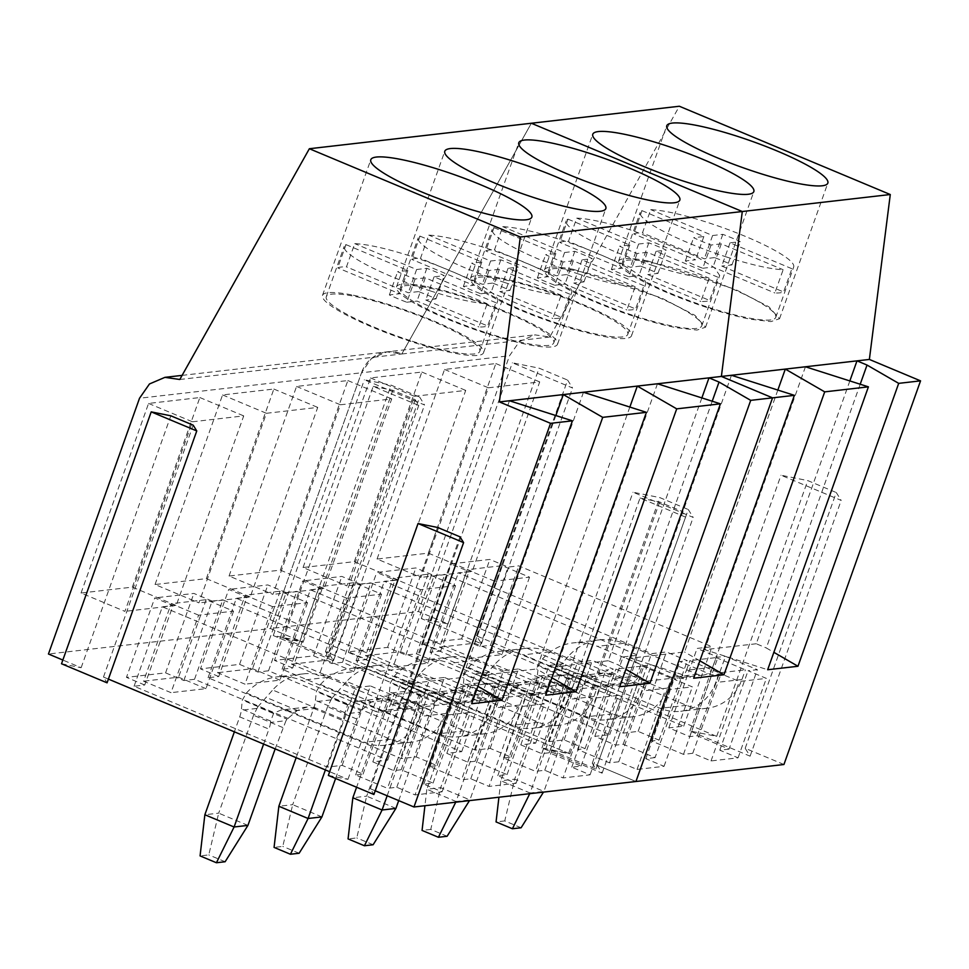 <?xml version="1.0" encoding="UTF-8"?>
<svg xmlns="http://www.w3.org/2000/svg" width="969" height="969" viewBox="0 0 969 969"><rect width="100%" height="100%" fill="white"/><g stroke="black" fill="none" stroke-linecap="round" stroke-linejoin="round"><path stroke-width="0.73" stroke-dasharray="4.84 3.63" d="M708.266 307.258A81.469 13.312 19.6 0 0 775.757 317.384A81.469 13.312 19.6 0 0 689.746 272.858A81.469 13.312 19.6 0 0 622.255 262.732A81.469 13.312 19.6 0 0 708.266 307.258M726.205 256.882A81.469 13.312 19.6 0 0 783.146 269.721L774.861 292.965A81.469 13.312 19.6 0 0 783.606 291.972L791.891 268.716A81.469 13.312 19.6 0 0 793.696 267.008A81.469 13.312 19.6 0 0 707.685 222.482C682.927 214.585 663.935 210.309 650.732 209.643L642.459 232.899A81.469 13.312 19.6 0 0 633.726 233.904L641.999 210.648A81.469 13.312 19.6 0 0 640.194 212.356A81.469 13.312 19.6 0 0 726.205 256.882M641.999 210.648L703.845 236.533L693.634 237.708A42.927 7.013 19.6 0 0 711.076 245.012L721.299 243.837L783.146 269.721M791.891 268.716L730.032 242.831L740.255 241.656A42.927 7.013 19.6 0 0 722.801 234.353L712.59 235.528L650.732 209.643M730.032 242.831L721.76 266.087L783.606 291.972M711.076 245.012L702.791 268.256A42.927 7.013 19.6 0 1 685.349 260.952L695.572 259.789L633.726 233.904M702.791 268.256L713.014 267.081L774.861 292.965M722.801 234.353L714.528 257.609A42.927 7.013 19.6 0 1 731.97 264.912L721.76 266.087M714.528 257.609L704.306 258.784L642.459 232.899M721.299 243.837L713.014 267.081M703.845 236.533L695.572 259.789M712.59 235.528L704.306 258.784M685.349 260.952L693.634 237.708M731.97 264.912L740.255 241.656M634.271 315.749A81.469 13.312 19.6 0 0 701.762 325.887A81.469 13.312 19.6 0 0 615.751 281.361A81.469 13.312 19.6 0 0 548.26 271.223A81.469 13.312 19.6 0 0 634.271 315.749M652.21 265.373A81.469 13.312 19.6 0 0 709.151 278.212L700.866 301.468A81.469 13.312 19.6 0 0 709.611 300.463L717.896 277.219L719.713 275.511L714.371 267.626L695.585 256.082L633.69 230.973A81.469 13.312 19.6 0 0 576.737 218.134L568.464 241.39A81.469 13.312 19.6 0 0 559.719 242.395L568.004 219.139A81.469 13.312 19.6 0 0 566.199 220.847A81.469 13.312 19.6 0 0 652.21 265.373M568.004 219.139L629.85 245.024L619.639 246.199A42.927 7.013 19.6 0 0 637.081 253.503L647.292 252.328L709.151 278.212M717.896 277.219L656.037 251.322L666.26 250.147A42.927 7.013 19.6 0 0 648.806 242.856L638.595 244.031L576.737 218.134M656.037 251.322L647.752 274.578L709.611 300.463M637.081 253.503L628.796 276.759A42.927 7.013 19.6 0 1 611.354 269.455L621.577 268.28L559.719 242.395M628.796 276.759L639.019 275.584L700.866 301.468M648.806 242.856L640.533 266.1A42.927 7.013 19.6 0 1 657.975 273.403L647.752 274.578M640.533 266.1L630.31 267.274L568.464 241.39M647.292 252.328L639.019 275.584M629.85 245.024L621.577 268.28M638.595 244.031L630.31 267.274M611.354 269.455L619.639 246.199M657.975 273.403L666.26 250.147M560.276 324.252A81.469 13.312 19.6 0 0 627.767 334.378A81.469 13.312 19.6 0 0 541.756 289.852A81.469 13.312 19.6 0 0 474.265 279.726A81.469 13.312 19.6 0 0 560.276 324.252M578.214 273.876A81.469 13.312 19.6 0 0 635.155 286.715L626.87 309.959A81.469 13.312 19.6 0 0 635.616 308.966L643.888 285.71A81.469 13.312 19.6 0 0 645.705 284.002A81.469 13.312 19.6 0 0 559.694 239.476C534.924 231.579 515.944 227.303 502.741 226.637L494.469 249.893A81.469 13.312 19.6 0 0 485.723 250.898L494.008 227.642A81.469 13.312 19.6 0 0 492.204 229.338A81.469 13.312 19.6 0 0 578.214 273.876M494.008 227.642L555.855 253.527L545.644 254.702A42.927 7.013 19.6 0 0 563.086 261.993L573.297 260.831L635.155 286.715M643.888 285.71L582.042 259.825L592.253 258.65A42.927 7.013 19.6 0 0 574.811 251.346L564.6 252.521L502.741 226.637M582.042 259.825L573.757 283.069L635.616 308.966M563.086 261.993L554.801 285.249A42.927 7.013 19.6 0 1 537.359 277.946L547.582 276.783L485.723 250.898M554.801 285.249L565.024 284.074L626.87 309.959M574.811 251.346L566.538 274.602A42.927 7.013 19.6 0 1 583.98 281.906L573.757 283.069M566.538 274.602L556.315 275.777L494.469 249.893M573.297 260.831L565.024 284.074M555.855 253.527L547.582 276.783M564.6 252.521L556.315 275.777M537.359 277.946L545.644 254.702M583.98 281.906L592.253 258.65M486.281 332.742A81.469 13.312 19.6 0 0 553.771 342.881A81.469 13.312 19.6 0 0 467.761 298.355A81.469 13.312 19.6 0 0 400.27 288.217A81.469 13.312 19.6 0 0 486.281 332.742M504.219 282.367A81.469 13.312 19.6 0 0 561.148 295.206L552.875 318.462A81.469 13.312 19.6 0 0 561.62 317.457L569.893 294.201A81.469 13.312 19.6 0 0 571.71 292.505A81.469 13.312 19.6 0 0 485.699 247.967C460.929 240.07 441.949 235.794 428.746 235.128L420.461 258.384A81.469 13.312 19.6 0 0 411.728 259.389L420.013 236.133A81.469 13.312 19.6 0 0 418.208 237.841A81.469 13.312 19.6 0 0 504.219 282.367M420.013 236.133L481.859 262.018L471.649 263.193A42.927 7.013 19.6 0 0 489.091 270.496L499.301 269.321L561.148 295.206M569.893 294.201L508.047 268.316L518.258 267.141A42.927 7.013 19.6 0 0 500.816 259.849L490.605 261.012L428.746 235.128M508.047 268.316L499.762 291.572L561.62 317.457M489.091 270.496L480.806 293.752A42.927 7.013 19.6 0 1 463.364 286.449L473.575 285.274L411.728 259.389M480.806 293.752L491.029 292.577L552.875 318.462M500.816 259.849L492.543 283.093A42.927 7.013 19.6 0 1 509.985 290.397L499.762 291.572M492.543 283.093L482.32 284.268L420.461 258.384M499.301 269.321L491.029 292.577M481.859 262.018L473.575 285.274M490.605 261.012L482.32 284.268M463.364 286.449L471.649 263.193M509.985 290.397L518.258 267.141M412.285 341.245A81.469 13.312 19.6 0 0 479.776 351.372A81.469 13.312 19.6 0 0 393.765 306.846A81.469 13.312 19.6 0 0 326.274 296.708A81.469 13.312 19.6 0 0 412.285 341.245M430.224 290.87A81.469 13.312 19.6 0 0 487.153 303.709L478.88 326.953A81.469 13.312 19.6 0 0 487.625 325.947L495.898 302.703A81.469 13.312 19.6 0 0 497.715 300.996A81.469 13.312 19.6 0 0 411.704 256.47C386.934 248.573 367.954 244.297 354.751 243.631L346.466 266.875A81.469 13.312 19.6 0 0 337.733 267.88L346.018 244.636A81.469 13.312 19.6 0 0 344.213 246.332A81.469 13.312 19.6 0 0 430.224 290.87M346.018 244.636L407.864 270.521L397.641 271.695A42.927 7.013 19.6 0 0 415.095 278.987L425.306 277.812L487.153 303.709M495.898 302.703L434.051 276.819L444.262 275.644A42.927 7.013 19.6 0 0 426.82 268.34L416.597 269.515L354.751 243.631M434.051 276.819L425.766 300.063L487.625 325.947M415.095 278.987L406.81 302.243A42.927 7.013 19.6 0 1 389.368 294.939L399.579 293.764L337.733 267.88M406.81 302.243L417.033 301.068L478.88 326.953M426.82 268.34L418.535 291.596A42.927 7.013 19.6 0 1 435.989 298.888L425.766 300.063M418.535 291.596L408.324 292.771L346.466 266.875M425.306 277.812L417.033 301.068M407.864 270.521L399.579 293.764M416.597 269.515L408.324 292.771M389.368 294.939L397.641 271.695M435.989 298.888L444.262 275.644M716.152 657.588L745.391 669.833L719.168 672.837L689.928 660.604L716.152 657.588L712.699 667.278L686.476 670.294L689.928 660.604M712.699 667.278A12.512 11.713 -96.5 0 1 703.167 675.114A12.512 11.713 -96.5 0 1 697.595 674.315L623.576 643.343A54.203 50.739 -96.5 0 0 599.46 639.867A54.203 50.739 -96.5 0 0 568.658 656.013L686.561 705.323A45.87 42.939 -96.5 0 0 706.97 708.254A45.87 42.939 -96.5 0 0 736.283 690.509A45.87 42.939 -96.5 0 0 741.939 679.523L745.391 669.833M697.595 674.315L671.372 677.331A12.512 11.713 -96.5 0 0 676.943 678.13A12.512 11.713 -96.5 0 0 686.476 670.294M671.372 677.331L597.364 646.347A54.203 50.739 -96.5 0 0 573.236 642.883A54.203 50.739 -96.5 0 0 542.446 659.017L538.328 666.066L537.286 676.229A12.512 3.9 -67.3 0 1 535.7 682.891L500.84 780.76L530.079 793.005L564.939 695.124L535.7 682.891M529.74 793.696L530.079 793.005L543.924 791.419L578.772 693.538L581.994 686.694L566.526 688.462L569.699 679.196L577.124 676.011L585.324 676.968L660.337 708.327A45.87 42.939 -96.5 0 0 680.747 711.27A45.87 42.939 -96.5 0 0 710.059 693.513A45.87 42.939 -96.5 0 0 715.728 682.527L719.168 672.837M581.994 686.694L583.035 685.192L553.759 672.934L549.532 681.292L514.684 779.173L500.84 780.76L498.926 797.233M611.536 673.952L603.19 673.019L593.367 676.483L583.035 685.192M553.759 672.934L568.658 656.013M566.526 688.462A12.512 3.9 -67.3 0 1 564.939 695.124M521.104 827.768L504.752 820.925L514.684 779.173L543.924 791.419L543.476 792.109M504.752 820.925L496.055 821.918M642.156 666.091L671.396 678.324L645.172 681.34L615.933 669.094L642.156 666.091L638.704 675.781L612.481 678.784L615.933 669.094M638.704 675.781A12.512 11.713 -96.5 0 1 629.172 683.617A12.512 11.713 -96.5 0 1 623.6 682.818L549.58 651.834A54.203 50.739 -96.5 0 0 525.464 648.37A54.203 50.739 -96.5 0 0 494.662 664.504L612.565 713.814A45.87 42.939 -96.5 0 0 632.975 716.757A45.87 42.939 -96.5 0 0 662.287 699A45.87 42.939 -96.5 0 0 667.944 688.014L671.396 678.324M623.6 682.818L597.376 685.822A12.512 11.713 -96.5 0 0 602.948 686.621A12.512 11.713 -96.5 0 0 612.481 678.784M597.376 685.822L523.369 654.85A54.203 50.739 -96.5 0 0 499.241 651.374A54.203 50.739 -96.5 0 0 468.439 667.52L464.321 674.557L463.291 684.72A12.512 3.9 -67.3 0 1 461.692 691.381L426.844 789.263L456.084 801.496L490.932 703.615L461.692 691.381M455.745 802.187L456.084 801.496L469.917 799.909L504.776 702.028L507.998 695.185L492.531 696.965L495.704 687.687L503.129 684.514L511.329 685.458L586.342 716.83A45.87 42.939 -96.5 0 0 606.751 719.761A45.87 42.939 -96.5 0 0 636.064 702.016A45.87 42.939 -96.5 0 0 641.72 691.03L645.172 681.34M507.998 695.185L509.04 693.683L479.764 681.437L475.537 689.795L440.677 787.676L426.844 789.263L424.931 805.724M537.541 682.455L529.195 681.522L519.372 684.974L509.04 693.683M479.764 681.437L494.662 664.504M492.531 696.965A12.512 3.9 -67.3 0 1 490.932 703.615M447.109 836.259L430.757 829.416L440.677 787.676L469.917 799.909L469.481 800.612M430.757 829.416L422.06 830.421M568.161 674.581L597.401 686.827L571.177 689.831L541.937 677.597L568.161 674.581L564.709 684.271L538.485 687.287L541.937 677.597M564.709 684.271A12.512 11.713 -96.5 0 1 555.164 692.108A12.512 11.713 -96.5 0 1 549.605 691.309L475.585 660.337A54.203 50.739 -96.5 0 0 451.469 656.861A54.203 50.739 -96.5 0 0 420.667 673.007L538.558 722.317A45.87 42.939 -96.5 0 0 558.98 725.248A45.87 42.939 -96.5 0 0 588.28 707.503A45.87 42.939 -96.5 0 0 593.949 696.505L597.401 686.827M549.605 691.309L523.381 694.325A12.512 11.713 -96.5 0 0 528.953 695.124A12.512 11.713 -96.5 0 0 538.485 687.287M523.381 694.325L449.374 663.341A54.203 50.739 -96.5 0 0 425.246 659.877A54.203 50.739 -96.5 0 0 394.444 676.011L390.325 683.048L389.296 693.223A12.512 3.9 -67.3 0 1 387.697 699.884L356.592 787.252M398.707 800.6L430.781 710.531L433.991 703.676L418.535 705.456L421.709 696.19L429.134 693.005L437.334 693.961L512.347 725.321A45.87 42.939 -96.5 0 0 532.756 728.264A45.87 42.939 -96.5 0 0 562.068 710.507A45.87 42.939 -96.5 0 0 567.725 699.521L571.177 689.831M433.991 703.676L435.033 702.186L405.769 689.928L401.541 698.286L366.682 796.167L352.849 797.753M463.545 690.945L455.2 690.013L445.365 693.465L435.033 702.186M405.769 689.928L420.667 673.007M418.535 705.456A12.512 3.9 -67.3 0 1 416.936 712.118L387.697 699.884M387.152 795.767L416.936 712.118M395.921 808.4L366.682 796.167L356.762 837.919L348.065 838.912M373.113 844.75L356.762 837.919M494.166 683.084L523.405 695.318L497.182 698.334L467.942 686.088L494.166 683.084L490.714 692.774L464.49 695.778L467.942 686.088M490.714 692.774A12.512 11.713 -96.5 0 1 481.169 700.611A12.512 11.713 -96.5 0 1 475.609 699.812L401.59 668.828A54.203 50.739 -96.5 0 0 377.474 665.352A54.203 50.739 -96.5 0 0 346.672 681.498L464.563 730.808A45.87 42.939 -96.5 0 0 484.972 733.751A45.87 42.939 -96.5 0 0 514.285 715.994A45.87 42.939 -96.5 0 0 519.953 705.008L523.405 695.318M475.609 699.812L449.386 702.816A12.512 11.713 -96.5 0 0 454.958 703.615A12.512 11.713 -96.5 0 0 464.49 695.778M449.386 702.816L375.366 671.844A54.203 50.739 -96.5 0 0 351.25 668.368A54.203 50.739 -96.5 0 0 320.448 684.514L316.33 691.551L315.3 701.713A12.512 3.9 -67.3 0 1 313.702 708.375L296.151 757.685M335.613 778.47L356.786 719.022L359.996 712.179L344.54 713.947L347.714 704.681L355.138 701.495L363.327 702.452L438.351 733.824A45.87 42.939 -96.5 0 0 458.761 736.755A45.87 42.939 -96.5 0 0 488.073 719.01A45.87 42.939 -96.5 0 0 493.73 708.012L497.182 698.334M359.996 712.179L361.037 710.677L331.773 698.431L327.546 706.789L292.686 804.67L278.854 806.256M389.55 699.448L381.192 698.504L371.369 701.968L361.037 710.677M331.773 698.431L346.672 681.498M344.54 713.947A12.512 3.9 -67.3 0 1 342.941 720.609L313.702 708.375M325.39 769.919L342.941 720.609M321.926 816.903L292.686 804.67L282.766 846.409L274.07 847.403M299.118 853.253L282.766 846.409M420.171 691.575L449.41 703.821L423.187 706.825L393.947 694.591L420.171 691.575L416.718 701.265L390.495 704.281L393.947 694.591M416.718 701.265A12.512 11.713 -96.5 0 1 407.174 709.102A12.512 11.713 -96.5 0 1 401.614 708.303L327.595 677.331A54.203 50.739 -96.5 0 0 303.479 673.855A54.203 50.739 -96.5 0 0 272.677 690.001L390.568 739.299A45.87 42.939 -96.5 0 0 410.977 742.242A45.87 42.939 -96.5 0 0 440.289 724.497A45.87 42.939 -96.5 0 0 445.958 713.499L449.41 703.821M401.614 708.303L375.391 711.319A12.512 11.713 -96.5 0 0 380.962 712.118A12.512 11.713 -96.5 0 0 390.495 704.281M375.391 711.319L301.371 680.335A54.203 50.739 -96.5 0 0 277.255 676.859A54.203 50.739 -96.5 0 0 246.453 693.005L242.335 700.042L241.293 710.216A12.512 3.9 -67.3 0 1 239.706 716.866L234.377 731.825M275.172 748.904L286 720.67L270.545 722.45L270.642 721.057L273.718 713.184L281.131 709.998L290.337 711.343L364.356 742.315A45.87 42.939 -96.5 0 0 384.766 745.258A45.87 42.939 -96.5 0 0 414.078 727.501A45.87 42.939 -96.5 0 0 419.734 716.515L423.187 706.825M286 720.67L287.042 719.18L257.778 706.922L253.551 715.279L218.691 813.161L204.859 814.747M315.555 707.939L307.197 707.007L297.374 710.459L287.042 719.18M257.778 706.922L272.677 690.001M270.545 722.45A12.512 3.9 -67.3 0 1 268.946 729.112L239.706 716.866M263.616 744.071L268.946 729.112M247.931 825.394L218.691 813.161L208.771 854.9L200.074 855.906M225.123 861.744L208.771 854.9M783.933 764.505L745.197 748.298L750.103 756.171L689.928 730.989L716.685 736.355L476.554 635.858L481.46 643.743L421.285 618.549L448.029 623.927L418.438 611.536L270.436 628.53L300.039 640.921L273.282 635.543L333.469 660.725L328.564 652.852L568.682 753.349L541.937 747.983L602.112 773.165L597.207 765.28L635.943 781.499L592.289 763.221L595.887 768.998L550.331 749.933L569.954 753.87L325.475 651.556L329.072 657.333L283.505 638.268L303.127 642.205L270.436 628.53L48.45 654.014M655.068 757.613L645.79 758.679L664.056 766.322L637.045 769.422L618.767 761.779L609.489 762.845L577.597 749.497L585.058 748.649L564.152 739.892L549.253 741.6L356.059 660.749L366.73 659.526L348.452 651.871L387.576 647.389L405.841 655.032L416.513 653.809L609.695 734.659L594.809 736.367L615.715 745.125L623.188 744.265L655.068 757.613L683.363 678.167L674.073 679.233L692.351 686.888L665.328 689.989L647.062 682.333L637.772 683.399L605.891 670.063L613.353 669.204L592.434 660.446L577.536 662.154L384.354 581.303L395.013 580.08L376.735 572.437L415.858 567.943L434.136 575.586L444.795 574.363L637.99 655.214L623.091 656.934L644.01 665.679L651.471 664.819L683.363 678.167M729.063 749.11L719.785 750.176L738.051 757.831L711.04 760.931L692.762 753.288L683.484 754.354L651.592 741.006L659.053 740.146L638.147 731.389L623.249 733.109L430.054 652.258L440.725 651.023L422.448 643.38L461.571 638.886L479.837 646.541L490.508 645.318L683.702 726.169L668.804 727.876L689.722 736.622L697.183 735.774L729.063 749.11L757.358 669.676L748.068 670.742L766.346 678.385L739.323 681.486L721.057 673.843L711.767 674.909L679.887 661.561L687.348 660.701L666.43 651.955L651.531 653.663L458.349 572.812L469.008 571.589L450.742 563.934L489.854 559.44L508.131 567.095L518.79 565.872L711.985 646.723L697.086 648.431L718.005 657.188L725.466 656.328L757.358 669.676M640.024 498.042L659.647 501.99L681.982 511.341L685.58 517.119L640.024 498.042L550.331 749.933M569.954 753.87L659.647 501.99M595.887 768.998L685.58 517.119M592.289 763.221L681.982 511.341M418.438 611.536L509.512 355.768L519.457 341.488L534.924 334.874L549.786 337.006L679.354 106.251M549.786 337.006L401.796 354L386.934 351.868L371.466 358.482L361.51 372.762L270.436 628.53L361.51 372.762L509.512 355.768M179.798 379.485L401.796 354L531.351 123.245L401.796 354A33.358 31.226 -96.5 0 0 386.946 351.856A33.358 31.226 -96.5 0 0 361.51 372.762L139.524 398.247M303.055 567.531L370.558 377.946L421.854 372.048L354.339 561.645L303.055 567.531L346.914 585.882L414.417 396.297L465.714 390.41L398.198 579.995L346.914 585.882M377.05 559.028L444.553 369.443L495.849 363.557L428.334 553.142L377.05 559.028L420.909 577.391L488.412 387.806L539.709 381.907L472.194 571.504L420.909 577.391M373.21 386.377L392.82 390.313L415.168 399.664L418.765 405.442L373.21 386.377L283.505 638.268M303.127 642.205L392.82 390.313M329.072 657.333L418.765 405.442M325.475 651.556L415.168 399.664M476.554 635.858L567.628 380.09L572.534 387.975L512.359 362.794L539.103 368.159L567.628 380.09M448.029 623.927L539.103 368.159M745.197 748.298L836.271 492.531L841.177 500.404L781.002 475.222L807.758 480.588L836.271 492.531M716.685 736.355L807.758 480.588M421.285 618.549L512.359 362.794M481.46 643.743L572.534 387.975M689.928 730.989L781.002 475.222M750.103 756.171L841.177 500.404M645.79 758.679L674.073 679.233M623.188 744.265L651.471 664.819M615.715 745.125L644.01 665.679M594.809 736.367L623.091 656.934M609.695 734.659L637.99 655.214M416.513 653.809L444.795 574.363M405.841 655.032L434.136 575.586M387.576 647.389L415.858 567.943M348.452 651.871L376.735 572.437M366.73 659.526L395.013 580.08M356.059 660.749L384.354 581.303M549.253 741.6L577.536 662.154M564.152 739.892L592.434 660.446M585.058 748.649L613.353 669.204M577.597 749.497L605.891 670.063M609.489 762.845L637.772 683.399M618.767 761.779L647.062 682.333M637.045 769.422L665.328 689.989M664.056 766.322L692.351 686.888M719.785 750.176L748.068 670.742M697.183 735.774L725.466 656.328M689.722 736.622L718.005 657.188M668.804 727.876L697.086 648.431M683.702 726.169L711.985 646.723M490.508 645.318L518.79 565.872M479.837 646.541L508.131 567.095M461.571 638.886L489.854 559.44M422.448 643.38L450.742 563.934M440.725 651.023L469.008 571.589M430.054 652.258L458.349 572.812M623.249 733.109L651.531 653.663M638.147 731.389L666.43 651.955M659.053 740.146L687.348 660.701M651.592 741.006L679.887 661.561M683.484 754.354L711.767 674.909M692.762 753.288L721.057 673.843M711.04 760.931L739.323 681.486M738.051 757.831L766.346 678.385M860.206 384.233L766.297 647.958L773.868 652.331M849.849 380.926L756.268 643.755L766.297 647.958M756.268 643.755L704.717 649.666L767.666 669.736M805.457 366.779L704.717 649.666M777.841 390.059L684.574 651.98L630.722 658.169L693.671 678.227M699.872 660.822L684.574 651.98M731.462 375.282L630.722 658.169M573.575 269.394A85.478 13.966 19.6 0 0 544.493 269.879A85.478 13.966 19.6 0 0 588.583 299.167A85.478 13.966 19.6 0 0 676.447 327.716L696.965 330.09L705.505 327.219L694.93 315.325L661.439 297.943L573.575 269.394M647.571 260.891A85.478 13.966 19.6 0 0 618.488 261.388A85.478 13.966 19.6 0 0 662.578 290.676A85.478 13.966 19.6 0 0 750.454 319.225L770.961 321.599L779.512 318.728L768.926 306.834L735.435 289.452L647.571 260.891M370.558 377.946L414.417 396.297M354.339 561.645L398.198 579.995M421.854 372.048L465.714 390.41M444.553 369.443L488.412 387.806M428.334 553.142L472.194 571.504M495.849 363.557L539.709 381.907M420.594 589.673L393.172 578.202L428.141 574.193L455.551 585.664L420.594 589.673L392.99 667.181L365.579 655.71L393.172 578.202M494.59 581.182L467.167 569.711L502.136 565.69L529.546 577.161L494.59 581.182L466.985 658.69L439.575 647.207L467.167 569.711M455.551 585.664L427.947 663.171L392.99 667.181M427.947 663.171L400.536 651.689L365.579 655.71M428.141 574.193L400.536 651.689M529.546 577.161L501.942 654.669L466.985 658.69M501.942 654.669L474.531 643.198L439.575 647.207M502.136 565.69L474.531 643.198M629.85 407.053L536.584 668.973L482.732 675.163L545.68 695.221M551.882 677.816L536.584 668.973M657.466 383.772L556.727 666.66L619.675 686.73M583.471 392.263L482.732 675.163M712.215 401.227L618.307 664.94L625.877 669.325M701.859 397.92L608.266 660.749L618.307 664.94M608.266 660.749L556.727 666.66M555.855 415.544L462.588 677.476L408.736 683.654L471.685 703.724M477.874 686.306L462.588 677.476M509.464 400.766L408.736 683.654M375.221 790.777L370.303 788.718L373.901 794.495M328.346 775.43L347.956 779.367L329.666 771.712M108.407 679.112L103.477 677.052L107.075 682.83M61.519 663.765L81.142 667.702L62.84 660.046M292.735 668.016L274.457 660.374L313.568 655.88L331.846 663.535L342.517 662.299L535.7 743.15L520.813 744.87L541.719 753.616L549.193 752.768L581.073 766.104L571.783 767.169L590.06 774.825L563.05 777.925L544.772 770.27L535.482 771.336L503.601 758L511.063 757.14L490.144 748.383L475.258 750.103L282.064 669.24L292.735 668.016L321.018 588.583L302.74 580.928L274.457 660.374M218.74 676.519L200.462 668.864L239.573 664.383L257.851 672.026L268.522 670.802L461.704 751.653L446.806 753.361L467.724 762.119L475.185 761.259L507.078 774.606L497.787 775.672L516.065 783.315L489.054 786.416L470.777 778.773L461.486 779.839L429.606 766.491L437.067 765.631L416.149 756.886L401.263 758.594L208.069 677.743L218.74 676.519L247.022 597.074L228.745 589.431L200.462 668.864M144.732 685.01L126.467 677.367L165.578 672.874L183.856 680.517L194.527 679.293L387.709 760.144L372.811 761.864L393.729 770.609L401.19 769.749L433.082 783.097L423.792 784.163L442.07 791.818L415.059 794.919L396.781 787.264L387.491 788.33L355.611 774.994L363.072 774.134L342.154 765.377L327.256 767.085L134.073 686.234L144.732 685.01L173.027 605.564L154.749 597.921L126.467 677.367M328.564 652.852L419.638 397.084L424.543 404.969L364.356 379.775L391.113 385.153L419.638 397.084M300.039 640.921L391.113 385.153M597.207 765.28L688.281 509.524L693.186 517.398L633.011 492.216L659.756 497.582L688.281 509.524M568.682 753.349L659.756 497.582M347.956 779.367L437.649 527.475M370.303 788.718L459.996 536.826M81.057 593.016L148.572 403.431L199.856 397.544L132.353 587.129L81.057 593.016L124.916 611.378L192.431 421.781L243.716 415.895L176.213 605.48L124.916 611.378M155.052 584.525L222.567 394.928L273.852 389.041L206.349 578.626L155.052 584.525L198.911 602.875L266.427 413.291L317.723 407.404L250.208 596.989L198.911 602.875M229.047 576.022L296.562 386.437L347.859 380.551L280.344 570.135L229.047 576.022L272.919 594.385L340.422 404.788L391.718 398.901L324.203 588.498L272.919 594.385M81.142 667.702L170.835 415.81M103.477 677.052L193.182 425.161M541.937 747.983L633.011 492.216M602.112 773.165L693.186 517.398M273.282 635.543L364.356 379.775M333.469 660.725L424.543 404.969M282.064 669.24L310.359 589.806L321.018 588.583M475.258 750.103L503.541 670.657L310.359 589.806M490.144 748.383L518.439 668.949L503.541 670.657M511.063 757.14L539.358 677.694L518.439 668.949M539.358 677.694L531.884 678.554L563.776 691.902L535.482 771.336M503.601 758L531.884 678.554M544.772 770.27L573.054 690.836L563.776 691.902M573.054 690.836L591.332 698.479L563.05 777.925M590.06 774.825L618.355 695.379L591.332 698.479M571.783 767.169L600.077 687.736L618.355 695.379M581.073 766.104L609.356 686.67L600.077 687.736M609.356 686.67L577.476 673.322L570.014 674.182L549.096 665.424L520.813 744.87M549.193 752.768L577.476 673.322M541.719 753.616L570.014 674.182M535.7 743.15L563.994 663.717L549.096 665.424M342.517 662.299L370.8 582.866L563.994 663.717M331.846 663.535L360.141 584.089L370.8 582.866M360.141 584.089L341.863 576.434L302.74 580.928M313.568 655.88L341.863 576.434M208.069 677.743L236.351 598.297L247.022 597.074M401.263 758.594L429.546 679.148L236.351 598.297M416.149 756.886L444.444 677.44L429.546 679.148M437.067 765.631L465.362 686.197L444.444 677.44M465.362 686.197L457.889 687.045L489.781 700.393L461.486 779.839M429.606 766.491L457.889 687.045M470.777 778.773L499.059 699.327L489.781 700.393M499.059 699.327L517.337 706.982L489.054 786.416M516.065 783.315L544.36 703.882L517.337 706.982M497.787 775.672L526.082 696.226L544.36 703.882M507.078 774.606L535.36 695.161L526.082 696.226M535.36 695.161L503.48 681.813L496.019 682.673L475.101 673.915L446.806 753.361M475.185 761.259L503.48 681.813M467.724 762.119L496.019 682.673M461.704 751.653L489.999 672.207L475.101 673.915M268.522 670.802L296.805 591.356L489.999 672.207M257.851 672.026L286.146 592.58L296.805 591.356M286.146 592.58L267.868 584.937L228.745 589.431M239.573 664.383L267.868 584.937M134.073 686.234L162.356 606.8L173.027 605.564M327.256 767.085L355.55 687.651L162.356 606.8M342.154 765.377L370.449 685.931L355.55 687.651M363.072 774.134L391.355 694.688L370.449 685.931M391.355 694.688L383.894 695.548L415.786 708.896L387.491 788.33M355.611 774.994L383.894 695.548M396.781 787.264L425.064 707.83L415.786 708.896M425.064 707.83L443.342 715.473L415.059 794.919M442.07 791.818L470.353 712.372L443.342 715.473M423.792 784.163L452.087 704.729L470.353 712.372M433.082 783.097L461.365 703.651L452.087 704.729M461.365 703.651L429.485 690.316L422.024 691.176L401.105 682.418L372.811 761.864M401.19 769.749L429.485 690.316M393.729 770.609L422.024 691.176M387.709 760.144L416.004 680.71L401.105 682.418M194.527 679.293L222.809 599.859L416.004 680.71M183.856 680.517L212.138 601.083L222.809 599.859M212.138 601.083L193.873 593.428L154.749 597.921M165.578 672.874L193.873 593.428M351.577 294.879A85.478 13.966 19.6 0 0 322.495 295.375A85.478 13.966 19.6 0 0 366.585 324.663A85.478 13.966 19.6 0 0 454.461 353.213A85.478 13.966 19.6 0 0 483.543 352.716A85.478 13.966 19.6 0 0 439.454 323.428A85.478 13.966 19.6 0 0 351.577 294.879M425.573 286.388A85.478 13.966 19.6 0 0 396.491 286.872A85.478 13.966 19.6 0 0 440.58 316.16A85.478 13.966 19.6 0 0 528.456 344.71A85.478 13.966 19.6 0 0 557.538 344.225A85.478 13.966 19.6 0 0 513.449 314.937A85.478 13.966 19.6 0 0 425.573 286.388M499.58 277.885A85.478 13.966 19.6 0 0 470.486 278.382A85.478 13.966 19.6 0 0 514.587 307.67A85.478 13.966 19.6 0 0 602.452 336.219A85.478 13.966 19.6 0 0 631.534 335.722A85.478 13.966 19.6 0 0 587.444 306.434A85.478 13.966 19.6 0 0 499.58 277.885M148.572 403.431L192.431 421.781M132.353 587.129L176.213 605.48M199.856 397.544L243.716 415.895M222.567 394.928L266.427 413.291M206.349 578.626L250.208 596.989M273.852 389.041L317.723 407.404M296.562 386.437L340.422 404.788M280.344 570.135L324.203 588.498M347.859 380.551L391.718 398.901M346.587 598.176L319.176 586.693L354.133 582.684L381.556 594.154L346.587 598.176L318.995 675.672L291.584 664.201L319.176 586.693M272.592 606.667L245.181 595.196L280.138 591.187L307.548 602.657L272.592 606.667L245 684.175L217.589 672.704L245.181 595.196M198.597 615.17L171.186 603.687L206.143 599.678L233.553 611.148L198.597 615.17L171.004 692.665L143.582 681.195L171.186 603.687M381.556 594.154L353.951 671.662L318.995 675.672M353.951 671.662L326.541 660.192L291.584 664.201M354.133 582.684L326.541 660.192M307.548 602.657L279.956 680.153L245 684.175M279.956 680.153L252.546 668.683L217.589 672.704M280.138 591.187L252.546 668.683M233.553 611.148L205.961 688.656L171.004 692.665M205.961 688.656L178.55 677.186L143.582 681.195M206.143 599.678L178.55 677.186M542.446 659.017L585.324 676.968M741.939 679.523L715.728 682.527M686.561 705.323L660.337 708.327M612.541 674.339L586.318 677.355M593.367 676.483L561.984 663.341M552.754 674.448L537.286 676.229M623.576 643.343L597.364 646.347M569.699 679.196L538.328 666.066M566.635 687.069L537.359 674.824M578.772 693.538L549.532 681.292M468.439 667.52L511.329 685.458M667.944 688.014L641.72 691.03M612.565 713.814L586.342 716.83M538.546 682.842L512.322 685.846M519.372 684.974L487.988 671.844M478.747 682.951L463.291 684.72M549.58 651.834L523.369 654.85M495.704 687.687L464.321 674.557M492.64 695.572L463.364 683.315M504.776 702.028L475.537 689.795M394.444 676.011L437.334 693.961M593.949 696.505L567.725 699.521M538.558 722.317L512.347 725.321M464.551 691.333L438.327 694.349M445.365 693.465L413.993 680.335M404.751 691.442L389.296 693.223M475.585 660.337L449.374 663.341M421.709 696.19L390.325 683.048M418.644 704.063L389.368 691.818M430.781 710.531L401.541 698.286M320.448 684.514L363.327 702.452M519.953 705.008L493.73 708.012M464.563 730.808L438.351 733.824M390.555 699.836L364.332 702.84M371.369 701.968L339.998 688.838M330.756 699.945L315.3 701.713M401.59 668.828L375.366 671.844M347.714 704.681L316.33 691.551M344.649 712.566L315.373 700.308M356.786 719.022L327.546 706.789M246.453 693.005L289.331 710.955M445.958 713.499L419.734 716.515M390.568 739.299L364.356 742.315M316.56 708.327L290.337 711.343M297.374 710.459L265.99 697.329M256.761 708.436L241.293 710.216M327.595 677.331L301.371 680.335M273.718 713.184L242.335 700.042M270.642 721.057L241.378 708.811M282.791 727.525L253.551 715.279M775.757 317.384L793.696 267.008M622.255 262.732L640.194 212.356M701.762 325.887L719.701 275.511M548.26 271.223L566.199 220.847M627.767 334.378L645.705 284.002M474.265 279.726L492.204 229.338M553.771 342.881L571.71 292.505M400.27 288.217L418.208 237.841M479.776 351.372L497.715 300.996M326.274 296.708L344.213 246.332M706.97 708.254L680.747 711.27M603.19 673.019L577.124 676.011M599.46 639.867L573.236 642.883M703.167 675.114L676.943 678.13M632.975 716.757L606.751 719.761M529.195 681.51L503.129 684.502M525.464 648.37L499.241 651.374M629.172 683.617L602.948 686.621M558.98 725.248L532.756 728.264M455.2 690.013L429.134 693.005M451.469 656.861L425.246 659.877M555.164 692.108L528.953 695.124M484.972 733.751L458.761 736.755M381.192 698.504L355.138 701.495M377.474 665.352L351.25 668.368M481.169 700.611L454.958 703.615M410.977 742.242L384.766 745.258M307.197 707.007L281.131 709.998M303.479 673.855L277.255 676.859M407.174 709.102L380.962 712.118M182.111 375.378L534.949 334.874M544.493 269.879L592.786 134.243M705.541 327.231L753.834 191.596M618.488 261.388L666.781 125.752M779.536 318.728L827.829 183.105M322.495 295.375L370.8 159.74M483.543 352.716L531.848 217.08M396.491 286.872L444.795 151.237M557.538 344.225L605.843 208.589M470.486 278.382L518.79 142.746M631.534 335.722L679.838 200.086"/><path stroke-width="1.45" d="M498.926 797.233L496.055 821.918L512.407 828.761L529.74 793.696M512.407 828.761L521.104 827.768L543.476 792.109M424.931 805.724L422.06 830.421L438.412 837.264L455.745 802.187M438.412 837.264L447.109 836.259L469.481 800.612M356.592 787.252L352.849 797.753L382.089 809.999L387.152 795.767M352.849 797.753L348.065 838.912L364.417 845.755L382.089 809.999L395.921 808.4L398.707 800.6M364.417 845.755L373.113 844.75L395.921 808.4M296.151 757.685L278.854 806.256L308.094 818.49L325.39 769.919M278.854 806.256L274.07 847.403L290.421 854.246L308.094 818.49L321.926 816.903L335.613 778.47M290.421 854.246L299.118 853.253L321.926 816.903M234.377 731.825L204.859 814.747L234.098 826.993L263.616 744.071M204.859 814.747L200.074 855.906L216.414 862.749L234.098 826.993L247.931 825.394L275.172 748.904M216.414 862.749L225.123 861.744L247.931 825.394M890.281 194.527L742.29 211.521L531.351 123.245L679.354 106.251L890.281 194.527L869.375 359.438L920.55 380.853L783.933 764.505L635.943 781.499L772.559 397.847L721.384 376.432L742.29 211.521L531.351 123.245L309.365 148.729L179.798 379.485L164.936 377.353L149.468 383.966L139.524 398.247L48.45 654.014L62.84 660.046M920.55 380.853L898.699 383.361L797.971 666.26L773.868 652.331M869.375 359.438L805.457 366.779L868.406 386.849L767.666 669.736L797.971 666.26M868.406 386.849L824.704 391.864L723.976 674.751L699.872 660.822M805.457 366.779L731.462 375.282L794.398 395.34L693.671 678.227L723.976 674.751M794.398 395.34L750.709 400.354L649.981 683.254L625.877 669.325M731.462 375.282L657.466 383.772L720.403 403.831L676.713 408.857L637.311 386.086L629.85 407.053M621.868 133.758A85.478 13.966 19.6 0 0 592.786 134.243A85.478 13.966 19.6 0 0 636.875 163.531A85.478 13.966 19.6 0 0 724.751 192.08A85.478 13.966 19.6 0 0 753.834 191.596A85.478 13.966 19.6 0 0 709.744 162.308A85.478 13.966 19.6 0 0 621.868 133.758M695.863 125.267A85.478 13.966 19.6 0 0 666.781 125.752A85.478 13.966 19.6 0 0 710.871 155.04A85.478 13.966 19.6 0 0 798.747 183.589A85.478 13.966 19.6 0 0 827.829 183.105A85.478 13.966 19.6 0 0 783.739 153.817A85.478 13.966 19.6 0 0 695.863 125.267M898.699 383.361L867.037 365.059L856.996 360.856L849.849 380.926M867.037 365.059L860.206 384.233M824.704 391.864L785.314 369.092L777.841 390.059M657.466 383.772L499.398 401.917L520.305 237.017L309.365 148.729M676.713 408.857L575.986 691.745L551.882 677.816M720.403 403.831L619.675 686.73L649.981 683.254M583.471 392.263L646.408 412.334L545.68 695.221L575.986 691.745M646.408 412.334L602.718 417.348L501.978 700.236L477.874 686.306M509.464 400.766L572.413 420.825L471.685 703.724L501.978 700.236M572.413 420.825L550.562 423.332L499.398 401.917M520.305 237.017L742.29 211.521L721.384 376.432L772.559 397.847L635.943 781.499L413.957 806.983L550.562 423.332M750.709 400.354L719.034 382.052L709.005 377.849L701.859 397.92M719.034 382.052L712.215 401.227M602.718 417.348L563.316 394.577L555.855 415.544M413.957 806.983L375.221 790.777M463.594 542.604L373.901 794.495L328.346 775.43L418.039 523.539L437.649 527.475L459.996 536.826L463.594 542.604L418.039 523.539M329.666 771.712L108.407 679.112M196.768 430.939L107.075 682.83L61.519 663.765L151.212 411.873L170.835 415.81L193.182 425.161L196.768 430.939L151.212 411.873M399.882 159.243A85.478 13.966 19.6 0 0 370.8 159.74A85.478 13.966 19.6 0 0 414.889 189.028A85.478 13.966 19.6 0 0 502.754 217.577A85.478 13.966 19.6 0 0 531.848 217.08A85.478 13.966 19.6 0 0 487.746 187.792A85.478 13.966 19.6 0 0 399.882 159.243M473.877 150.752A85.478 13.966 19.6 0 0 444.795 151.237A85.478 13.966 19.6 0 0 488.885 180.525A85.478 13.966 19.6 0 0 576.761 209.074A85.478 13.966 19.6 0 0 605.843 208.589A85.478 13.966 19.6 0 0 561.754 179.301A85.478 13.966 19.6 0 0 473.877 150.752M547.873 142.249A85.478 13.966 19.6 0 0 518.79 142.746A85.478 13.966 19.6 0 0 562.88 172.034A85.478 13.966 19.6 0 0 650.756 200.583A85.478 13.966 19.6 0 0 679.838 200.086A85.478 13.966 19.6 0 0 635.749 170.798A85.478 13.966 19.6 0 0 547.873 142.249M164.96 377.353L182.111 375.378"/></g></svg>
